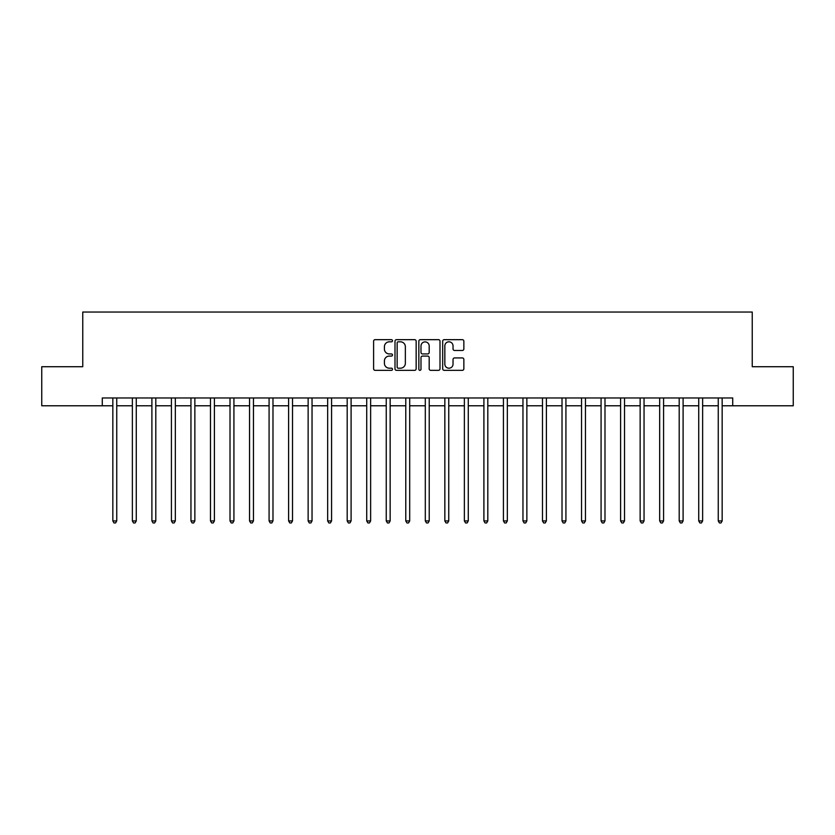 <?xml version="1.0" encoding="UTF-8"?>
<svg xmlns="http://www.w3.org/2000/svg" width="835" height="835" viewBox="0 0 835 835"><rect width="100%" height="100%" fill="white"/><g stroke="black" fill="none" stroke-linecap="round" stroke-linejoin="round"><path stroke-width="1.25" d="M392.502 340.743A1.075 1.075 0 0 0 391.427 339.668L375.134 339.668A1.534 1.534 0 0 0 373.6 341.202L373.6 368.809A1.534 1.534 0 0 0 375.134 370.343L391.427 370.343A1.075 1.075 0 0 0 392.502 369.268A1.075 1.075 0 0 0 391.427 368.193L389.319 368.193A4.906 4.906 0 0 1 384.413 363.288L384.413 360.981A4.906 4.906 0 0 1 389.319 356.075L391.427 356.075A1.075 1.075 0 0 0 392.502 355A1.075 1.075 0 0 0 391.427 353.936L389.319 353.936A4.906 4.906 0 0 1 384.413 349.02L384.413 346.723A4.906 4.906 0 0 1 389.319 341.818L391.427 341.818A1.075 1.075 0 0 0 392.502 340.743M462.319 350.481A1.534 1.534 0 0 0 463.853 348.946L463.853 341.202A1.534 1.534 0 0 0 462.319 339.668L444.22 339.668A1.534 1.534 0 0 0 442.686 341.202L442.686 368.809A1.534 1.534 0 0 0 444.22 370.343L462.319 370.343A1.534 1.534 0 0 0 463.853 368.809L463.853 359.457A1.534 1.534 0 0 0 462.319 357.923L454.574 357.923A1.534 1.534 0 0 0 453.04 359.457L453.04 364.091A4.102 4.102 0 0 1 448.938 368.193A4.102 4.102 0 0 1 444.836 364.091L444.836 345.92A4.102 4.102 0 0 1 448.938 341.818A4.102 4.102 0 0 1 453.04 345.92L453.04 348.946A1.534 1.534 0 0 0 454.574 350.481L462.319 350.481M102.287 405.779L41.75 405.779L41.75 366.722L82.759 366.722L82.759 312.039L752.241 312.039L752.241 366.722L793.25 366.722L793.25 405.779L732.712 405.779L732.712 397.971L102.287 397.971L102.287 405.779L112.84 405.779M416.154 341.202A1.534 1.534 0 0 0 414.63 339.668L396.531 339.668A1.534 1.534 0 0 0 394.997 341.202L394.997 368.809A1.534 1.534 0 0 0 396.531 370.343L414.63 370.343A1.534 1.534 0 0 0 416.154 368.809L416.154 341.202M420.37 339.668L438.469 339.668A1.534 1.534 0 0 1 440.003 341.202L440.003 368.809A1.534 1.534 0 0 1 438.469 370.343L430.724 370.343A1.534 1.534 0 0 1 429.19 368.809L429.19 357.61A1.534 1.534 0 0 0 427.656 356.075L422.52 356.075A1.534 1.534 0 0 0 420.986 357.61L420.986 369.268A1.075 1.075 0 0 1 419.911 370.343A1.075 1.075 0 0 1 418.846 369.268L418.846 341.202A1.534 1.534 0 0 1 420.37 339.668M116.743 405.779L132.368 405.779M136.272 405.779L151.897 405.779M155.801 405.779L171.425 405.779M175.329 405.779L190.954 405.779M194.858 405.779L210.483 405.779M214.397 405.779L230.011 405.779M233.925 405.779L249.55 405.779M253.454 405.779L269.079 405.779M272.982 405.779L288.607 405.779M292.511 405.779L308.136 405.779M312.039 405.779L327.664 405.779M331.568 405.779L347.193 405.779M351.097 405.779L366.722 405.779M370.625 405.779L386.25 405.779M390.154 405.779L405.779 405.779M409.693 405.779L425.307 405.779M429.221 405.779L444.846 405.779M448.75 405.779L464.375 405.779M468.278 405.779L483.903 405.779M487.807 405.779L503.432 405.779M507.336 405.779L522.961 405.779M526.864 405.779L542.489 405.779M546.393 405.779L562.018 405.779M565.921 405.779L581.546 405.779M585.45 405.779L601.075 405.779M604.989 405.779L620.603 405.779M624.517 405.779L640.142 405.779M644.046 405.779L659.671 405.779M663.574 405.779L679.199 405.779M683.103 405.779L698.728 405.779M702.632 405.779L718.257 405.779M722.16 405.779L732.712 405.779M398.211 341.818A1.075 1.075 0 0 0 397.147 342.893L397.147 367.118A1.075 1.075 0 0 0 398.211 368.193L400.435 368.193A4.906 4.906 0 0 0 405.351 363.288L405.351 346.723A4.906 4.906 0 0 0 400.435 341.818L398.211 341.818M429.19 345.993A4.102 4.102 0 0 0 425.088 341.891A4.102 4.102 0 0 0 420.986 345.993L420.986 352.401A1.534 1.534 0 0 0 422.52 353.936L427.656 353.936A1.534 1.534 0 0 0 429.19 352.401L429.19 345.993M116.931 397.971L116.858 398.17A1.566 1.566 90.1 0 0 116.743 398.754L116.743 520.925L112.84 520.925L112.84 398.754A1.566 1.566 90.1 0 0 112.725 398.17L112.641 397.971M116.743 520.925L115.574 522.961L114.009 522.961L112.84 520.925M136.47 397.971L136.387 398.17A1.566 1.566 0 0 0 136.272 398.754L136.272 520.925L132.368 520.925L132.368 398.754A1.566 1.566 0 0 0 132.254 398.17L132.17 397.971M136.272 520.925L135.103 522.961L133.537 522.961L132.368 520.925M155.999 397.971L155.915 398.17A1.566 1.566 0 0 0 155.801 398.754L155.801 520.925L151.897 520.925L151.897 398.754A1.566 1.566 0 0 0 151.782 398.17L151.709 397.971M155.801 520.925L154.632 522.961L153.066 522.961L151.897 520.925M175.527 397.971L175.444 398.17A1.566 1.566 0 0 0 175.329 398.754L175.329 520.925L171.425 520.925L171.425 398.754A1.566 1.566 0 0 0 171.311 398.17L171.238 397.971M175.329 520.925L174.16 522.961L172.595 522.961L171.425 520.925M195.056 397.971L194.972 398.17A1.566 1.566 0 0 0 194.858 398.754L194.858 520.925L190.954 520.925L190.954 398.754A1.566 1.566 0 0 0 190.839 398.17L190.766 397.971M194.858 520.925L193.689 522.961L192.123 522.961L190.954 520.925M214.585 397.971L214.501 398.17A1.566 1.566 0 0 0 214.397 398.754L214.397 520.925L210.483 520.925L210.483 398.754A1.566 1.566 0 0 0 210.368 398.17L210.295 397.971M214.397 520.925L213.217 522.961L211.662 522.961L210.483 520.925M234.113 397.971L234.03 398.17A1.566 1.566 0 0 0 233.925 398.754L233.925 520.925L230.011 520.925L230.011 398.754A1.566 1.566 0 0 0 229.907 398.17L229.823 397.971M233.925 520.925L232.746 522.961L231.191 522.961L230.011 520.925M253.642 397.971L253.569 398.17A1.566 1.566 0 0 0 253.454 398.754L253.454 520.925L249.55 520.925L249.55 398.754A1.566 1.566 0 0 0 249.435 398.17L249.352 397.971M253.454 520.925L252.274 522.961L250.719 522.961L249.55 520.925M273.17 397.971L273.097 398.17A1.566 1.566 0 0 0 272.982 398.754L272.982 520.925L269.079 520.925L269.079 398.754A1.566 1.566 0 0 0 268.964 398.17L268.88 397.971M272.982 520.925L271.813 522.961L270.248 522.961L269.079 520.925M292.699 397.971L292.626 398.17A1.566 1.566 0 0 0 292.511 398.754L292.511 520.925L288.607 520.925L288.607 398.754A1.566 1.566 0 0 0 288.492 398.17L288.409 397.971M292.511 520.925L291.342 522.961L289.776 522.961L288.607 520.925M312.238 397.971L312.154 398.17A1.566 1.566 0 0 0 312.039 398.754L312.039 520.925L308.136 520.925L308.136 398.754A1.566 1.566 0 0 0 308.021 398.17L307.938 397.971M312.039 520.925L310.87 522.961L309.305 522.961L308.136 520.925M331.766 397.971L331.683 398.17A1.566 1.566 0 0 0 331.568 398.754L331.568 520.925L327.664 520.925L327.664 398.754A1.566 1.566 0 0 0 327.55 398.17L327.466 397.971M331.568 520.925L330.399 522.961L328.833 522.961L327.664 520.925M351.295 397.971L351.211 398.17A1.566 1.566 0 0 0 351.097 398.754L351.097 520.925L347.193 520.925L347.193 398.754A1.566 1.566 0 0 0 347.078 398.17L347.005 397.971M351.097 520.925L349.928 522.961L348.362 522.961L347.193 520.925M370.823 397.971L370.74 398.17A1.566 1.566 0 0 0 370.625 398.754L370.625 520.925L366.722 520.925L366.722 398.754A1.566 1.566 0 0 0 366.607 398.17L366.534 397.971M370.625 520.925L369.456 522.961L367.891 522.961L366.722 520.925M390.352 397.971L390.269 398.17A1.566 1.566 0 0 0 390.154 398.754L390.154 520.925L386.25 520.925L386.25 398.754A1.566 1.566 0 0 0 386.135 398.17L386.062 397.971M390.154 520.925L388.985 522.961L387.43 522.961L386.25 520.925M409.881 397.971L409.797 398.17A1.566 1.566 0 0 0 409.693 398.754L409.693 520.925L405.779 520.925L405.779 398.754A1.566 1.566 0 0 0 405.674 398.17L405.591 397.971M409.693 520.925L408.513 522.961L406.958 522.961L405.779 520.925M429.409 397.971L429.326 398.17A1.566 1.566 0 0 0 429.221 398.754L429.221 520.925L425.307 520.925L425.307 398.754A1.566 1.566 0 0 0 425.203 398.17L425.119 397.971M429.221 520.925L428.042 522.961L426.487 522.961L425.307 520.925M448.938 397.971L448.865 398.17A1.566 1.566 0 0 0 448.75 398.754L448.75 520.925L444.846 520.925L444.846 398.754A1.566 1.566 0 0 0 444.731 398.17L444.648 397.971M448.75 520.925L447.57 522.961L446.015 522.961L444.846 520.925M468.466 397.971L468.393 398.17A1.566 1.566 0 0 0 468.278 398.754L468.278 520.925L464.375 520.925L464.375 398.754A1.566 1.566 0 0 0 464.26 398.17L464.177 397.971M468.278 520.925L467.109 522.961L465.544 522.961L464.375 520.925M487.995 397.971L487.922 398.17A1.566 1.566 0 0 0 487.807 398.754L487.807 520.925L483.903 520.925L483.903 398.754A1.566 1.566 0 0 0 483.789 398.17L483.705 397.971M487.807 520.925L486.638 522.961L485.072 522.961L483.903 520.925M507.534 397.971L507.45 398.17A1.566 1.566 0 0 0 507.336 398.754L507.336 520.925L503.432 520.925L503.432 398.754A1.566 1.566 0 0 0 503.317 398.17L503.234 397.971M507.336 520.925L506.167 522.961L504.601 522.961L503.432 520.925M527.062 397.971L526.979 398.17A1.566 1.566 0 0 0 526.864 398.754L526.864 520.925L522.961 520.925L522.961 398.754A1.566 1.566 0 0 0 522.846 398.17L522.762 397.971M526.864 520.925L525.695 522.961L524.13 522.961L522.961 520.925M546.591 397.971L546.508 398.17A1.566 1.566 0 0 0 546.393 398.754L546.393 520.925L542.489 520.925L542.489 398.754A1.566 1.566 0 0 0 542.374 398.17L542.301 397.971M546.393 520.925L545.224 522.961L543.658 522.961L542.489 520.925M566.12 397.971L566.036 398.17A1.566 1.566 0 0 0 565.921 398.754L565.921 520.925L562.018 520.925L562.018 398.754A1.566 1.566 0 0 0 561.903 398.17L561.83 397.971M565.921 520.925L564.752 522.961L563.187 522.961L562.018 520.925M585.648 397.971L585.565 398.17A1.566 1.566 0 0 0 585.45 398.754L585.45 520.925L581.546 520.925L581.546 398.754A1.566 1.566 0 0 0 581.431 398.17L581.358 397.971M585.45 520.925L584.281 522.961L582.726 522.961L581.546 520.925M605.177 397.971L605.093 398.17A1.566 1.566 0 0 0 604.989 398.754L604.989 520.925L601.075 520.925L601.075 398.754A1.566 1.566 0 0 0 600.97 398.17L600.887 397.971M604.989 520.925L603.809 522.961L602.254 522.961L601.075 520.925M624.705 397.971L624.632 398.17A1.566 1.566 0 0 0 624.517 398.754L624.517 520.925L620.603 520.925L620.603 398.754A1.566 1.566 0 0 0 620.499 398.17L620.415 397.971M624.517 520.925L623.338 522.961L621.783 522.961L620.603 520.925M644.234 397.971L644.161 398.17A1.566 1.566 0 0 0 644.046 398.754L644.046 520.925L640.142 520.925L640.142 398.754A1.566 1.566 0 0 0 640.028 398.17L639.944 397.971M644.046 520.925L642.877 522.961L641.311 522.961L640.142 520.925M663.762 397.971L663.689 398.17A1.566 1.566 0 0 0 663.574 398.754L663.574 520.925L659.671 520.925L659.671 398.754A1.566 1.566 0 0 0 659.556 398.17L659.473 397.971M663.574 520.925L662.405 522.961L660.84 522.961L659.671 520.925M683.291 397.971L683.218 398.17A1.566 1.566 0 0 0 683.103 398.754L683.103 520.925L679.199 520.925L679.199 398.754A1.566 1.566 0 0 0 679.085 398.17L679.001 397.971M683.103 520.925L681.934 522.961L680.368 522.961L679.199 520.925M702.83 397.971L702.746 398.17A1.566 1.566 0 0 0 702.632 398.754L702.632 520.925L698.728 520.925L698.728 398.754A1.566 1.566 0 0 0 698.613 398.17L698.53 397.971M702.632 520.925L701.463 522.961L699.897 522.961L698.728 520.925M722.359 397.971L722.275 398.17A1.566 1.566 0 0 0 722.16 398.754L722.16 520.925L718.257 520.925L718.257 398.754A1.566 1.566 0 0 0 718.142 398.17L718.069 397.971M722.16 520.925L720.991 522.961L719.426 522.961L718.257 520.925"/></g></svg>
